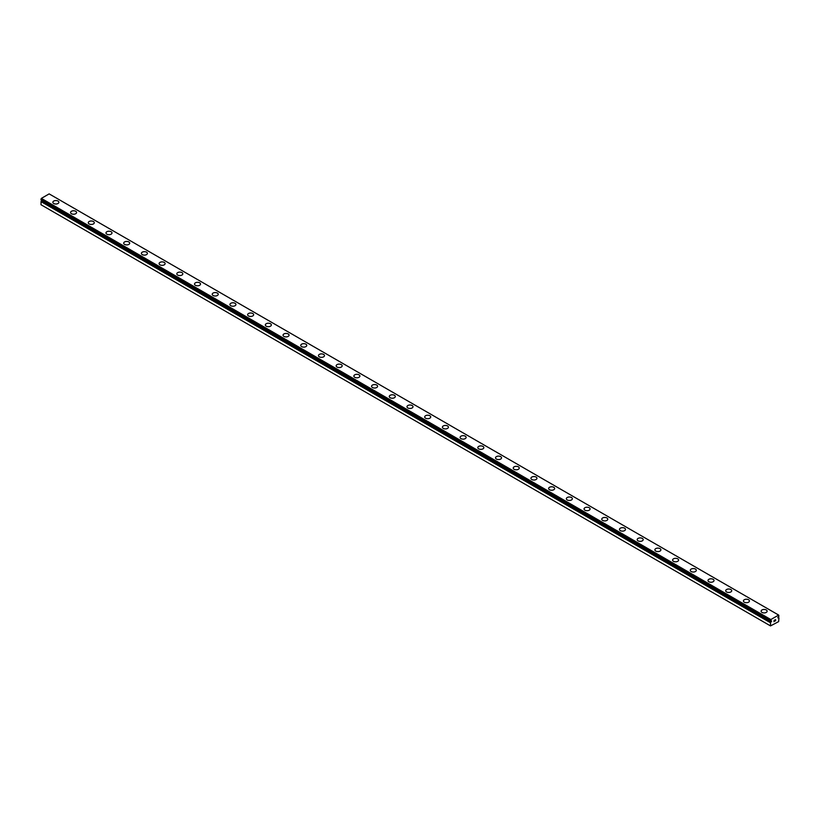 <?xml version="1.0" encoding="UTF-8"?>
<svg xmlns="http://www.w3.org/2000/svg" width="820" height="820" viewBox="0 0 820 820"><rect width="100%" height="100%" fill="white"/><g stroke="black" fill="none" stroke-linecap="round" stroke-linejoin="round"><path stroke-width="1.23" d="M770.872 621.181L770.533 620.996A1.138 0.656 -60 0 1 770.872 621.181L771.63 620.914L771.261 621.796L41.369 200.921A1.138 0.656 -60 0 1 41.061 201.453L41 204.733L770.503 625.906L770.554 622.626L41.061 201.453M770.503 625.906L778.641 621.611L778.938 617.788A1.138 0.656 -60 0 1 778.631 617.614L777.872 617.88L778.631 616.701A1.138 0.656 -60 0 1 778.938 616.158L778.641 615.061L49.149 193.889L41.359 198.389L41.031 199.824L770.513 620.976M52.869 202.273A3.003 1.732 180 0 1 54.725 200.674A3.003 1.732 180 0 1 57.994 201.054A3.003 1.732 180 0 1 58.876 202.284A3.003 1.732 180 0 1 57.021 203.883A3.003 1.732 180 0 1 53.751 203.503A3.003 1.732 180 0 1 52.869 202.273A3.003 1.732 180 0 1 54.725 200.685A3.003 1.732 180 0 1 57.994 201.054A3.003 1.732 180 0 1 58.876 202.273M75.706 211.283A3.003 1.732 180 0 1 76.588 212.503A3.003 1.732 180 0 1 74.733 214.102A3.003 1.732 180 0 1 71.453 213.723A3.003 1.732 180 0 1 70.571 212.503A3.003 1.732 180 0 1 72.437 210.904A3.003 1.732 180 0 1 75.706 211.283M70.571 212.503A3.003 1.732 180 0 1 72.426 210.894A3.003 1.732 180 0 1 75.706 211.273A3.003 1.732 180 0 1 76.588 212.503M88.283 222.722A3.003 1.732 180 0 1 90.138 221.113A3.003 1.732 180 0 1 93.408 221.492A3.003 1.732 180 0 1 94.29 222.722A3.003 1.732 180 0 1 92.434 224.321A3.003 1.732 180 0 1 89.165 223.952A3.003 1.732 180 0 1 88.283 222.722A3.003 1.732 180 0 1 90.138 221.123A3.003 1.732 180 0 1 93.408 221.502A3.003 1.732 180 0 1 94.29 222.722M105.985 232.941A3.003 1.732 180 0 1 107.84 231.342A3.003 1.732 180 0 1 111.12 231.722A3.003 1.732 180 0 1 112.002 232.952A3.003 1.732 180 0 1 110.146 234.551A3.003 1.732 180 0 1 106.867 234.171A3.003 1.732 180 0 1 105.985 232.941A3.003 1.732 180 0 1 107.85 231.353A3.003 1.732 180 0 1 111.12 231.722A3.003 1.732 180 0 1 112.002 232.941M123.697 243.171A3.003 1.732 180 0 1 125.552 241.562A3.003 1.732 180 0 1 128.822 241.941A3.003 1.732 180 0 1 129.703 243.171A3.003 1.732 180 0 1 127.848 244.77A3.003 1.732 180 0 1 124.578 244.391A3.003 1.732 180 0 1 123.697 243.171A3.003 1.732 180 0 1 125.552 241.572A3.003 1.732 180 0 1 128.822 241.951A3.003 1.732 180 0 1 129.703 243.171M141.399 253.39A3.003 1.732 180 0 1 143.254 251.781A3.003 1.732 180 0 1 146.534 252.16A3.003 1.732 180 0 1 147.405 253.39A3.003 1.732 180 0 1 145.55 254.989A3.003 1.732 180 0 1 142.28 254.62A3.003 1.732 180 0 1 141.399 253.39A3.003 1.732 180 0 1 143.254 251.791A3.003 1.732 180 0 1 146.534 252.17A3.003 1.732 180 0 1 147.405 253.39M159.111 263.609A3.003 1.732 180 0 1 160.966 262.01A3.003 1.732 180 0 1 164.236 262.39A3.003 1.732 180 0 1 165.117 263.62A3.003 1.732 180 0 1 163.262 265.219A3.003 1.732 180 0 1 159.982 264.839A3.003 1.732 180 0 1 159.111 263.609A3.003 1.732 180 0 1 160.966 262.021A3.003 1.732 180 0 1 164.236 262.39A3.003 1.732 180 0 1 165.117 263.609M176.812 273.839A3.003 1.732 180 0 1 178.668 272.23A3.003 1.732 180 0 1 181.937 272.609A3.003 1.732 180 0 1 182.819 273.839A3.003 1.732 180 0 1 180.964 275.438A3.003 1.732 180 0 1 177.694 275.059A3.003 1.732 180 0 1 176.812 273.839A3.003 1.732 180 0 1 178.668 272.24A3.003 1.732 180 0 1 181.937 272.619A3.003 1.732 180 0 1 182.819 273.839M194.514 284.058A3.003 1.732 180 0 1 196.369 282.449A3.003 1.732 180 0 1 199.649 282.828A3.003 1.732 180 0 1 200.531 284.058A3.003 1.732 180 0 1 198.676 285.657A3.003 1.732 180 0 1 195.396 285.288A3.003 1.732 180 0 1 194.514 284.058A3.003 1.732 180 0 1 196.38 282.459A3.003 1.732 180 0 1 199.649 282.838A3.003 1.732 180 0 1 200.531 284.058M212.226 294.277A3.003 1.732 180 0 1 214.082 292.678A3.003 1.732 180 0 1 217.351 293.058A3.003 1.732 180 0 1 218.233 294.288A3.003 1.732 180 0 1 216.377 295.887A3.003 1.732 180 0 1 213.108 295.507A3.003 1.732 180 0 1 212.226 294.277A3.003 1.732 180 0 1 214.082 292.689A3.003 1.732 180 0 1 217.351 293.058A3.003 1.732 180 0 1 218.233 294.277M229.928 304.507A3.003 1.732 180 0 1 231.783 302.898A3.003 1.732 180 0 1 235.063 303.277A3.003 1.732 180 0 1 235.945 304.507A3.003 1.732 180 0 1 234.089 306.106A3.003 1.732 180 0 1 230.809 305.727A3.003 1.732 180 0 1 229.928 304.507A3.003 1.732 180 0 1 231.793 302.908A3.003 1.732 180 0 1 235.063 303.287A3.003 1.732 180 0 1 235.945 304.507M247.64 314.726A3.003 1.732 180 0 1 249.495 313.117A3.003 1.732 180 0 1 252.765 313.496A3.003 1.732 180 0 1 253.646 314.726A3.003 1.732 180 0 1 251.791 316.325A3.003 1.732 180 0 1 248.521 315.956A3.003 1.732 180 0 1 247.64 314.726A3.003 1.732 180 0 1 249.495 313.127A3.003 1.732 180 0 1 252.765 313.506A3.003 1.732 180 0 1 253.646 314.726M265.342 324.956A3.003 1.732 180 0 1 267.207 323.357A3.003 1.732 180 0 1 270.477 323.726A3.003 1.732 180 0 1 271.358 324.956M270.477 323.726A3.003 1.732 180 0 1 271.358 324.945A3.003 1.732 180 0 1 269.503 326.555A3.003 1.732 180 0 1 266.223 326.175A3.003 1.732 180 0 1 265.342 324.945A3.003 1.732 180 0 1 267.197 323.346A3.003 1.732 180 0 1 270.477 323.726M283.054 335.175A3.003 1.732 180 0 1 284.909 333.566A3.003 1.732 180 0 1 288.179 333.945A3.003 1.732 180 0 1 289.06 335.175A3.003 1.732 180 0 1 287.205 336.774A3.003 1.732 180 0 1 283.935 336.395A3.003 1.732 180 0 1 283.054 335.175A3.003 1.732 180 0 1 284.909 333.576A3.003 1.732 180 0 1 288.179 333.955A3.003 1.732 180 0 1 289.06 335.175M305.891 344.174A3.003 1.732 180 0 1 306.762 345.394A3.003 1.732 180 0 1 304.917 346.993A3.003 1.732 180 0 1 301.637 346.624A3.003 1.732 180 0 1 300.755 345.394A3.003 1.732 180 0 1 302.611 343.795A3.003 1.732 180 0 1 305.891 344.174M300.755 345.394A3.003 1.732 180 0 1 302.611 343.785A3.003 1.732 180 0 1 305.891 344.164A3.003 1.732 180 0 1 306.762 345.394M318.467 355.613A3.003 1.732 180 0 1 320.323 354.014A3.003 1.732 180 0 1 323.592 354.394A3.003 1.732 180 0 1 324.474 355.624A3.003 1.732 180 0 1 322.619 357.223A3.003 1.732 180 0 1 319.339 356.843A3.003 1.732 180 0 1 318.467 355.613A3.003 1.732 180 0 1 320.323 354.025A3.003 1.732 180 0 1 323.592 354.394A3.003 1.732 180 0 1 324.474 355.613M341.304 364.623A3.003 1.732 180 0 1 342.176 365.843A3.003 1.732 180 0 1 340.32 367.442A3.003 1.732 180 0 1 337.051 367.063A3.003 1.732 180 0 1 336.169 365.843A3.003 1.732 180 0 1 338.024 364.244A3.003 1.732 180 0 1 341.304 364.623M336.169 365.843A3.003 1.732 180 0 1 338.024 364.234A3.003 1.732 180 0 1 341.304 364.613A3.003 1.732 180 0 1 342.176 365.843M353.881 376.062A3.003 1.732 180 0 1 355.726 374.453A3.003 1.732 180 0 1 359.006 374.832A3.003 1.732 180 0 1 359.888 376.062A3.003 1.732 180 0 1 358.032 377.661A3.003 1.732 180 0 1 354.752 377.292A3.003 1.732 180 0 1 353.881 376.062A3.003 1.732 180 0 1 355.736 374.463A3.003 1.732 180 0 1 359.006 374.842A3.003 1.732 180 0 1 359.888 376.062M371.583 386.281A3.003 1.732 180 0 1 373.438 384.683A3.003 1.732 180 0 1 376.708 385.062A3.003 1.732 180 0 1 377.589 386.292A3.003 1.732 180 0 1 375.734 387.891A3.003 1.732 180 0 1 372.464 387.511A3.003 1.732 180 0 1 371.583 386.281A3.003 1.732 180 0 1 373.438 384.693A3.003 1.732 180 0 1 376.708 385.062A3.003 1.732 180 0 1 377.589 386.281M389.285 396.511A3.003 1.732 180 0 1 391.14 394.902A3.003 1.732 180 0 1 394.42 395.281A3.003 1.732 180 0 1 395.301 396.511A3.003 1.732 180 0 1 393.446 398.11A3.003 1.732 180 0 1 390.166 397.731A3.003 1.732 180 0 1 389.285 396.511A3.003 1.732 180 0 1 391.15 394.912A3.003 1.732 180 0 1 394.42 395.291A3.003 1.732 180 0 1 395.301 396.511M406.997 406.73A3.003 1.732 180 0 1 408.852 405.121A3.003 1.732 180 0 1 412.122 405.5A3.003 1.732 180 0 1 413.003 406.73A3.003 1.732 180 0 1 411.148 408.329A3.003 1.732 180 0 1 407.878 407.96A3.003 1.732 180 0 1 406.997 406.73A3.003 1.732 180 0 1 408.852 405.131A3.003 1.732 180 0 1 412.122 405.51A3.003 1.732 180 0 1 413.003 406.73M424.698 416.949A3.003 1.732 180 0 1 426.554 415.351A3.003 1.732 180 0 1 429.834 415.73A3.003 1.732 180 0 1 430.715 416.96A3.003 1.732 180 0 1 428.86 418.559A3.003 1.732 180 0 1 425.58 418.179A3.003 1.732 180 0 1 424.698 416.949A3.003 1.732 180 0 1 426.564 415.361A3.003 1.732 180 0 1 429.834 415.73A3.003 1.732 180 0 1 430.715 416.949M442.41 427.179A3.003 1.732 180 0 1 444.266 425.57A3.003 1.732 180 0 1 447.535 425.949A3.003 1.732 180 0 1 448.417 427.179A3.003 1.732 180 0 1 446.562 428.778A3.003 1.732 180 0 1 443.292 428.399A3.003 1.732 180 0 1 442.41 427.179A3.003 1.732 180 0 1 444.266 425.58A3.003 1.732 180 0 1 447.535 425.959A3.003 1.732 180 0 1 448.417 427.179M460.112 437.398A3.003 1.732 180 0 1 461.967 435.789A3.003 1.732 180 0 1 465.247 436.168A3.003 1.732 180 0 1 466.119 437.398A3.003 1.732 180 0 1 464.274 438.997A3.003 1.732 180 0 1 460.994 438.628A3.003 1.732 180 0 1 460.112 437.398A3.003 1.732 180 0 1 461.967 435.799A3.003 1.732 180 0 1 465.247 436.178A3.003 1.732 180 0 1 466.119 437.398M477.824 447.617A3.003 1.732 180 0 1 479.679 446.018A3.003 1.732 180 0 1 482.949 446.387A3.003 1.732 180 0 1 483.831 447.628A3.003 1.732 180 0 1 481.976 449.227A3.003 1.732 180 0 1 478.695 448.847A3.003 1.732 180 0 1 477.824 447.617A3.003 1.732 180 0 1 479.679 446.029A3.003 1.732 180 0 1 482.949 446.398A3.003 1.732 180 0 1 483.831 447.617M495.526 457.847A3.003 1.732 180 0 1 497.381 456.238A3.003 1.732 180 0 1 500.661 456.617A3.003 1.732 180 0 1 501.532 457.847A3.003 1.732 180 0 1 499.677 459.446A3.003 1.732 180 0 1 496.407 459.067A3.003 1.732 180 0 1 495.526 457.847A3.003 1.732 180 0 1 497.381 456.248A3.003 1.732 180 0 1 500.661 456.627A3.003 1.732 180 0 1 501.532 457.847M513.238 468.066A3.003 1.732 180 0 1 515.083 466.457A3.003 1.732 180 0 1 518.363 466.836A3.003 1.732 180 0 1 519.244 468.066A3.003 1.732 180 0 1 517.389 469.665A3.003 1.732 180 0 1 514.109 469.296A3.003 1.732 180 0 1 513.238 468.066A3.003 1.732 180 0 1 515.093 466.467A3.003 1.732 180 0 1 518.363 466.846A3.003 1.732 180 0 1 519.244 468.066M530.94 478.296A3.003 1.732 180 0 1 532.795 476.697A3.003 1.732 180 0 1 536.065 477.066A3.003 1.732 180 0 1 536.946 478.296M536.065 477.055A3.003 1.732 180 0 1 536.946 478.285A3.003 1.732 180 0 1 535.091 479.895A3.003 1.732 180 0 1 531.821 479.515A3.003 1.732 180 0 1 530.94 478.285A3.003 1.732 180 0 1 532.795 476.686A3.003 1.732 180 0 1 536.065 477.055M548.641 488.515A3.003 1.732 180 0 1 550.497 486.906A3.003 1.732 180 0 1 553.777 487.285A3.003 1.732 180 0 1 554.658 488.515A3.003 1.732 180 0 1 552.803 490.114A3.003 1.732 180 0 1 549.523 489.735A3.003 1.732 180 0 1 548.641 488.515A3.003 1.732 180 0 1 550.507 486.916A3.003 1.732 180 0 1 553.777 487.295A3.003 1.732 180 0 1 554.658 488.515M571.478 497.514A3.003 1.732 180 0 1 572.36 498.734A3.003 1.732 180 0 1 570.505 500.333A3.003 1.732 180 0 1 567.235 499.964A3.003 1.732 180 0 1 566.353 498.734A3.003 1.732 180 0 1 568.209 497.135A3.003 1.732 180 0 1 571.478 497.514M566.353 498.734A3.003 1.732 180 0 1 568.209 497.125A3.003 1.732 180 0 1 571.478 497.504A3.003 1.732 180 0 1 572.36 498.734M584.055 508.953A3.003 1.732 180 0 1 585.91 507.354A3.003 1.732 180 0 1 589.191 507.723A3.003 1.732 180 0 1 590.072 508.964A3.003 1.732 180 0 1 588.217 510.563A3.003 1.732 180 0 1 584.937 510.183A3.003 1.732 180 0 1 584.055 508.953A3.003 1.732 180 0 1 585.921 507.365A3.003 1.732 180 0 1 589.191 507.734A3.003 1.732 180 0 1 590.072 508.953M606.892 517.963A3.003 1.732 180 0 1 607.774 519.183A3.003 1.732 180 0 1 605.918 520.782A3.003 1.732 180 0 1 602.649 520.403A3.003 1.732 180 0 1 601.767 519.183A3.003 1.732 180 0 1 603.622 517.584A3.003 1.732 180 0 1 606.892 517.963M601.767 519.183A3.003 1.732 180 0 1 603.622 517.574A3.003 1.732 180 0 1 606.892 517.953A3.003 1.732 180 0 1 607.774 519.183M619.469 529.402A3.003 1.732 180 0 1 621.324 527.793A3.003 1.732 180 0 1 624.604 528.172A3.003 1.732 180 0 1 625.486 529.402A3.003 1.732 180 0 1 623.63 531.001A3.003 1.732 180 0 1 620.351 530.632A3.003 1.732 180 0 1 619.469 529.402A3.003 1.732 180 0 1 621.324 527.803A3.003 1.732 180 0 1 624.604 528.182A3.003 1.732 180 0 1 625.486 529.402M637.181 539.621A3.003 1.732 180 0 1 639.036 538.022A3.003 1.732 180 0 1 642.306 538.391A3.003 1.732 180 0 1 643.188 539.632A3.003 1.732 180 0 1 641.332 541.231A3.003 1.732 180 0 1 638.062 540.851A3.003 1.732 180 0 1 637.181 539.621A3.003 1.732 180 0 1 639.036 538.033A3.003 1.732 180 0 1 642.306 538.402A3.003 1.732 180 0 1 643.188 539.621M654.883 549.851A3.003 1.732 180 0 1 656.738 548.242A3.003 1.732 180 0 1 660.018 548.621A3.003 1.732 180 0 1 660.889 549.851A3.003 1.732 180 0 1 659.034 551.45A3.003 1.732 180 0 1 655.764 551.071A3.003 1.732 180 0 1 654.883 549.851A3.003 1.732 180 0 1 656.738 548.252A3.003 1.732 180 0 1 660.018 548.631A3.003 1.732 180 0 1 660.889 549.851M672.595 560.07A3.003 1.732 180 0 1 674.45 558.461A3.003 1.732 180 0 1 677.72 558.84A3.003 1.732 180 0 1 678.601 560.07A3.003 1.732 180 0 1 676.746 561.669A3.003 1.732 180 0 1 673.466 561.3A3.003 1.732 180 0 1 672.595 560.07A3.003 1.732 180 0 1 674.45 558.471A3.003 1.732 180 0 1 677.72 558.851A3.003 1.732 180 0 1 678.601 560.07M690.296 570.289A3.003 1.732 180 0 1 692.152 568.691A3.003 1.732 180 0 1 695.421 569.059A3.003 1.732 180 0 1 696.303 570.3A3.003 1.732 180 0 1 694.448 571.899A3.003 1.732 180 0 1 691.178 571.519A3.003 1.732 180 0 1 690.296 570.289A3.003 1.732 180 0 1 692.152 568.701A3.003 1.732 180 0 1 695.421 569.07A3.003 1.732 180 0 1 696.303 570.289M707.998 580.519A3.003 1.732 180 0 1 709.853 578.91A3.003 1.732 180 0 1 713.133 579.289A3.003 1.732 180 0 1 714.015 580.519A3.003 1.732 180 0 1 712.16 582.118A3.003 1.732 180 0 1 708.88 581.739A3.003 1.732 180 0 1 707.998 580.519A3.003 1.732 180 0 1 709.864 578.92A3.003 1.732 180 0 1 713.133 579.299A3.003 1.732 180 0 1 714.015 580.519M725.71 590.738A3.003 1.732 180 0 1 727.566 589.129A3.003 1.732 180 0 1 730.835 589.508A3.003 1.732 180 0 1 731.717 590.738A3.003 1.732 180 0 1 729.861 592.337A3.003 1.732 180 0 1 726.592 591.968A3.003 1.732 180 0 1 725.71 590.738A3.003 1.732 180 0 1 727.566 589.139A3.003 1.732 180 0 1 730.835 589.518A3.003 1.732 180 0 1 731.717 590.738M743.412 600.957A3.003 1.732 180 0 1 745.267 599.358A3.003 1.732 180 0 1 748.547 599.727A3.003 1.732 180 0 1 749.429 600.968A3.003 1.732 180 0 1 747.573 602.567A3.003 1.732 180 0 1 744.293 602.188A3.003 1.732 180 0 1 743.412 600.957A3.003 1.732 180 0 1 745.277 599.369A3.003 1.732 180 0 1 748.547 599.738A3.003 1.732 180 0 1 749.429 600.957M761.124 611.187A3.003 1.732 180 0 1 762.979 609.588A3.003 1.732 180 0 1 766.249 609.967A3.003 1.732 180 0 1 767.13 611.187M766.249 609.957A3.003 1.732 180 0 1 767.13 611.177A3.003 1.732 180 0 1 765.275 612.786A3.003 1.732 180 0 1 762.005 612.407A3.003 1.732 180 0 1 761.124 611.177A3.003 1.732 180 0 1 762.979 609.578A3.003 1.732 180 0 1 766.249 609.957M773.998 620.473L774.562 620.135L773.998 620.473M773.916 621.714L774.562 620.053M775.002 620.125L775.597 619.582M775.443 620.289L775.095 620.945L775.443 620.289M775.095 620.945L775.699 620.596L775.095 620.945M774.941 621.119L775.576 619.725M770.892 621.201L770.851 619.561L778.641 615.061M770.554 622.626A1.138 0.656 -60 0 0 770.872 622.093L771.261 621.796M770.851 619.561L41.359 198.389M770.503 620.248L41 199.075M778.528 617.603L777.913 617.245M770.503 620.924L41 199.752M770.964 621.97L41.471 200.797M770.872 622.093L41.369 200.921M770.503 622.78L41 201.607M778.61 617.593L777.944 617.204M770.533 620.996L41.031 199.824"/></g></svg>
